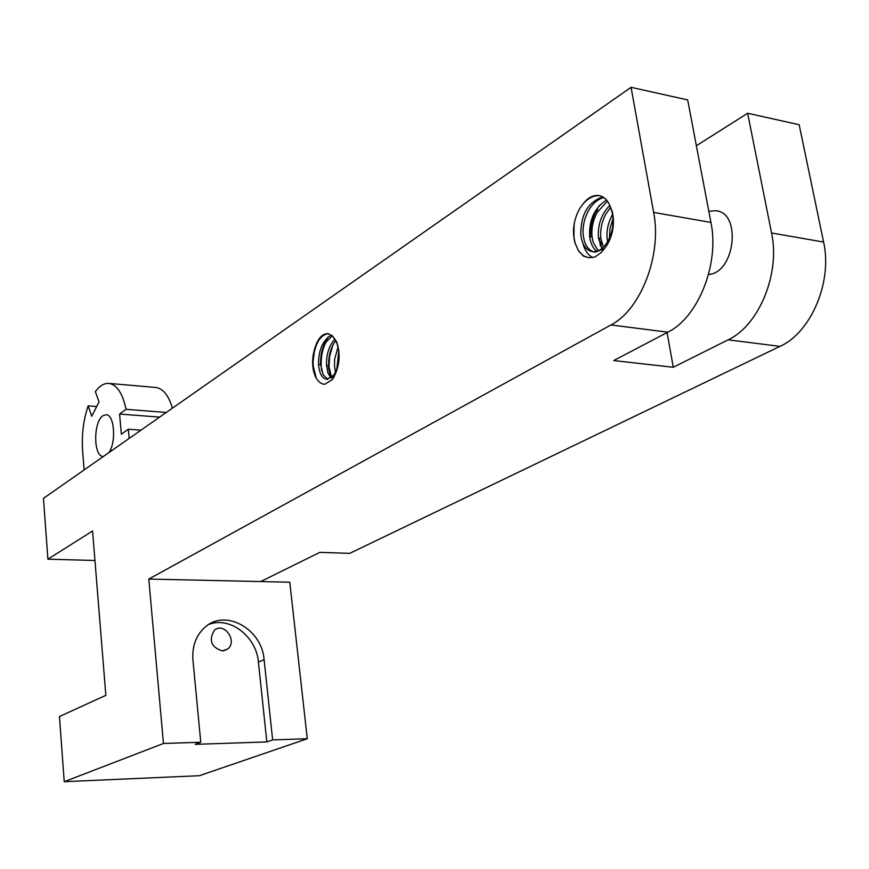 <?xml version="1.0" encoding="UTF-8"?>
<svg xmlns="http://www.w3.org/2000/svg" width="869" height="869" viewBox="0 0 869 869"><rect width="100%" height="100%" fill="white"/><g stroke="black" fill="none" stroke-linecap="round" stroke-linejoin="round"><path stroke-width="1.3" d="M667.837 332.175C698.024 317.63 719.662 264.078 710.929 222.421L687.672 99.913L631.068 87.313L43.45 498.382L47.904 559.169L92.57 530.992L105.855 695.341L59.45 716.512L64.23 781.687L163.459 743.484L148.784 579.069L610.929 324.963L667.837 332.175L613.764 360.559L673.29 367.283L667.077 332.577M591.072 226.603L590.507 223.235M696.373 145.742L747.644 113.252L771.553 232.979C780.514 273.67 758.735 325.766 728.146 339.822L673.29 367.283M728.146 339.822L779.96 346.383C810.864 332.751 832.719 281.904 823.595 242.049L799.165 124.723L747.644 113.252M336.868 368.423L338.845 351.434M328.895 367.63L329.655 356.366L332.708 345.427M328.504 367.609L328.406 365.545M320.465 364.752C320.346 354.574 322.714 345.59 327.591 337.791L328.134 336.987M330.839 377.982L328.504 367.62M321.649 370.628L321.237 366.892C320.683 357.072 322.584 348.121 326.95 340.007M329.699 371.671L329.199 367.641M338.074 346.937L334.652 359.158L334.5 366.121L335.499 372.356M336.933 368.891L338.769 350.783M334.902 338.997C328.982 345.753 326.19 354.541 326.538 365.349L328.732 365.567M332.154 377.103L330.959 375.039L328.71 365.588C328.363 357.137 330.198 349.544 334.217 342.82L335.825 340.637M148.784 579.069L260.7 581.557L319.803 552.369L349.74 553.357L779.96 346.383M260.7 581.557L289.779 582.197L307.268 738.748L199.359 775.702L64.23 781.687M316.262 378.211L313.209 366.088L313.112 361.308L314.382 351.434L316.783 343.613M332.403 379.481L324.745 384.315C320.77 384.022 317.576 381.263 315.154 376.038C311.917 367.793 311.786 358.615 314.741 348.502C317.75 338.638 322.127 333.674 327.895 333.609L332.903 336.433L336.716 341.941C340.909 354.976 339.529 367.424 332.588 379.275L332.414 379.525M326.538 365.371L327.928 372.91L330.937 378.091M331.404 335.043C322.768 340.213 318.467 350.055 318.521 364.556C319.379 373.485 322.095 378.417 326.679 379.362L333.609 375.473C339.453 366.066 340.507 355.16 336.77 342.755L332.903 336.433M318.532 364.556L320.748 364.774C320.368 356.138 322.29 348.382 326.516 341.517L332.36 335.858M314.86 348.176L318.532 340.637C321.595 336.097 325.006 333.805 328.764 333.761M327.874 379.34L323.072 374.615L320.748 364.774M129.144 438.432L128.34 429.232L121.334 434.207L119.585 414.046L126.081 409.31L166.283 412.46M84.13 469.923L82.631 451.337C81.512 435.141 83.359 419.977 88.171 405.856L91.745 416.251L99.012 401.989L95.373 391.593C99.707 385.771 104.247 383.044 109.016 383.425C116.946 384.739 122.627 393.375 126.081 409.31M103.042 456.453L103.042 456.453C93.352 456.442 93.244 421.867 102.868 415.773L106.192 414.709C114.415 414.567 116.457 442.245 108.907 452.586M119.585 414.046L159.614 417.12M140.995 430.144L128.34 429.232M172.431 408.148C168.586 395.406 163.079 388.519 155.909 387.476L155.562 387.455M88.171 405.856L96.698 406.529M708.822 211.33L715.361 210.7C741.909 211.754 735.272 273.083 708.517 274.463M710.929 222.421L653.651 212.438C662.135 255.008 640.67 309.94 610.929 324.963M653.651 212.438L631.068 87.313M599.273 238.139L600.316 245.514M600.338 241.441L600.99 245.156M599.425 205.377L597.285 208.81C592.376 217.663 590.138 226.983 590.562 236.748M574.094 224.332L573.931 237.237L575.267 243.82M583.316 244.906C585.261 251 588.356 255.225 592.604 257.572M579.362 252.032L583.762 255.942L588.921 257.735M594.82 257.039L588.628 257.702L583.425 256.105L578.319 250.511L574.876 242.516C572.008 230.676 573.725 219.173 580.047 208.028L582.523 204.628M582.903 204.15C587.911 198.208 593.397 195.373 599.371 195.644M604.748 248.588L595.254 252.129L594.081 251.912M593.505 251.76C589.345 250.359 586.314 246.85 584.402 241.234L583.262 235.597M583.262 235.575C582.436 226.907 584.196 218.564 588.541 210.537C592.691 203.465 597.774 199.131 603.759 197.535M598.252 250.848L593.245 242.429L592.115 236.976C591.224 228.46 592.973 220.172 597.351 212.123L607.464 201.206M603.39 247.198L600.848 238.41C600.066 230.111 601.717 221.997 605.812 214.067L610.657 207.343M609.462 238.139L610.016 228.351L612.971 218.695M600.87 238.399L598.459 238.008C597.503 225.125 601.294 214.252 609.821 205.388M582.545 204.66C587.238 198.165 592.473 195.101 598.263 195.471C603.423 196.144 607.344 199.62 610.027 205.888L612.363 212.058C614.785 223.594 613.025 234.619 607.062 245.134L601.37 252.455L594.82 257.094M602.76 196.905C587.835 202.108 580.525 214.86 580.84 235.162C582.23 245.091 586.217 250.598 592.81 251.706C597.937 252.119 602.641 249.153 606.91 242.809C612.417 233.859 614.177 223.767 612.189 212.547L610.027 205.888M592.093 236.987L589.671 236.596C590.594 243.483 593.006 248.393 596.894 251.337M598.459 238.041L601.913 248.545M606.529 200.033C594.537 207.778 588.921 219.955 589.66 236.585M612.547 214.513C608.072 222.54 606.301 230.828 607.225 239.388L607.583 241.734M94.949 560.483L47.904 559.169M222.247 650.914C211.178 647.166 208.538 640.312 214.317 630.34C223.854 621.465 237.997 641.116 227.721 648.947L222.247 650.914M307.268 738.748L272.638 739.888L266.826 741.93L195.188 744.342L200.761 742.256L163.459 743.484M200.761 742.256L192.951 660.027C192.006 646.449 195.916 635.608 204.682 627.505C224.973 608.257 261.971 628.765 264.111 659.68L272.638 739.888M208.897 624.409C229.916 616.099 256.42 636.521 258.419 662.091L266.826 741.93M823.595 242.049L771.553 232.979M258.419 662.091L264.111 659.68M333.609 375.473L332.588 379.275M336.77 342.755L336.716 341.941M326.516 341.517L327.591 337.791M330.959 375.039L331.143 377.939M109.016 383.425L155.909 387.476M597.351 212.123L597.285 208.81M601.772 243.038L600.609 246.177M599.556 195.699L598.263 195.471M595.265 252.097L592.799 251.717M606.91 242.809L607.062 245.134M227.721 648.947L223.55 650.816M717.425 211.069L715.361 210.7"/></g></svg>
